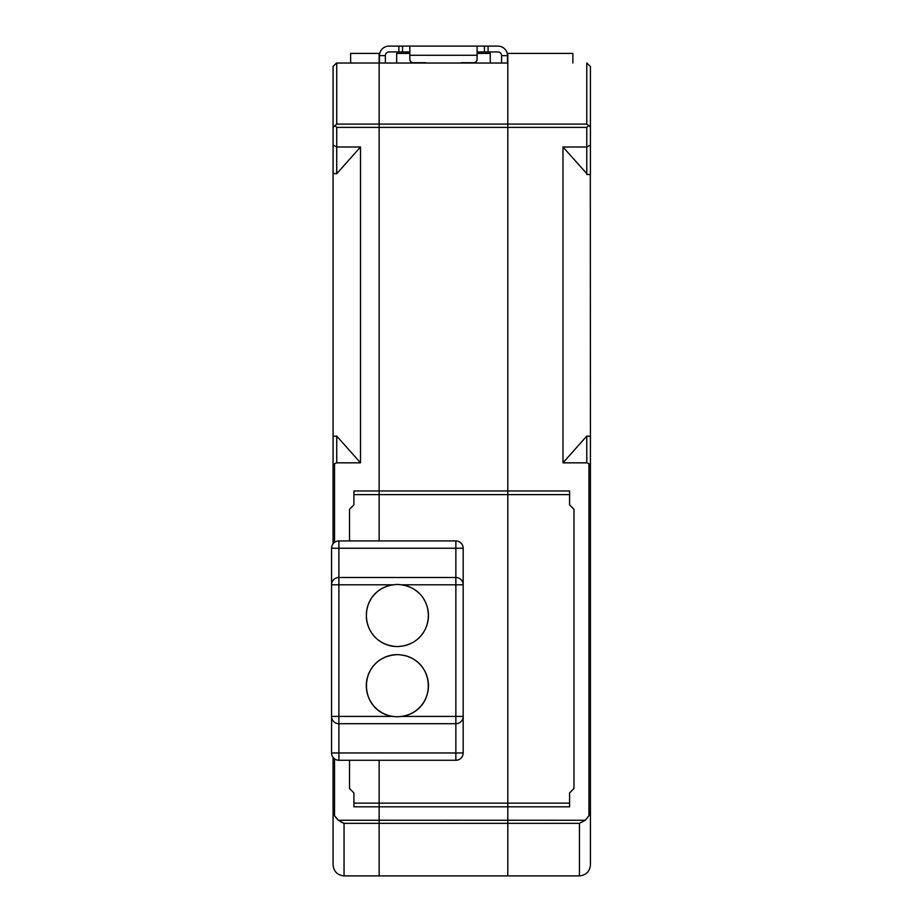 <?xml version="1.0" encoding="UTF-8"?>
<svg xmlns="http://www.w3.org/2000/svg" width="922" height="922" viewBox="0 0 922 922"><rect width="100%" height="100%" fill="white"/><g stroke="black" fill="none" stroke-linecap="round" stroke-linejoin="round"><path stroke-width="1.38" d="M333.073 93.618L333.073 138.404M333.073 145.008L336.726 146.99L360.514 146.99L336.726 173.739L333.073 173.497L333.073 127.374L336.726 124.101L379.138 124.101L379.138 63.019L379.138 127.374L379.138 124.101L507.803 124.101L507.803 53.407L572.873 53.407L572.873 63.019M333.073 70.337L333.073 66.465L336.518 63.019L379.138 63.019L336.726 63.03L336.726 124.101M360.514 146.99L360.514 462.832L336.726 436.083L333.073 436.325L333.073 173.497M333.073 308.317L333.073 543.819L333.073 466.232L334.536 463.697L336.726 462.832L360.514 462.832M333.073 810.127L334.536 815.693L333.073 810.127L333.073 757.388L333.073 864.928C333.776 871.544 337.429 875.197 344.044 875.9L344.044 823.334L338.236 820.269L334.536 815.693L334.536 758.829M338.236 820.269L379.138 820.269L379.138 803.154L353.91 803.154M333.073 864.928C333.776 871.544 337.429 875.197 344.044 875.9L507.803 875.9L507.803 823.334L579.454 823.334L585.263 820.269L507.803 820.223L507.803 806.808L507.803 823.334L507.803 820.269L379.138 820.223L379.138 806.808L353.91 806.808L353.91 792.92L349.519 788.529L349.519 760.27M349.519 540.937L349.519 509.255L353.91 504.864L353.91 490.977L379.138 490.977L379.138 127.374L379.138 540.937L379.138 494.63L353.91 494.63M333.073 127.374L333.073 66.465M334.813 125.45L336.726 127.374L507.803 127.374L507.803 124.101L507.803 490.977L507.803 127.374L586.772 127.374L588.685 125.45L586.772 124.101L507.803 124.101L507.803 63.03L379.138 63.03L507.803 63.019M333.073 466.232L333.073 436.325M350.625 63.019L350.625 53.407L379.138 53.407L379.138 63.019M379.138 820.269L379.138 823.334L344.044 823.334M343.918 823.288L341.094 822.078M586.772 124.101L586.772 63.03L590.426 66.465L590.426 145.008L586.772 146.99L562.985 146.99L562.985 462.832L586.772 436.083L590.426 436.325L590.426 864.928C589.723 871.544 586.069 875.197 579.454 875.9L507.803 875.9L507.803 823.334L379.138 823.334L379.138 875.9L379.138 820.223M379.138 760.27L379.138 803.154L379.138 760.27M477.1 53.407L490.262 53.407L490.262 63.019M409.841 53.407L396.679 53.407L396.679 63.019M569.589 803.154L507.803 803.154L507.803 806.808L379.138 806.808L379.138 803.154L507.803 803.154L507.803 490.977L507.803 494.63L379.138 494.63L379.138 490.977L569.589 490.977L569.589 504.864L573.968 509.255L573.968 788.529L569.589 792.92L569.589 806.808L507.803 806.808L507.803 494.63L569.589 494.63M562.985 146.99L587.579 174.546L586.772 174.546M562.985 462.832L586.772 462.832L588.962 463.697L588.962 815.693L585.263 820.269M590.426 93.618L590.426 137.804M590.426 66.499L590.426 70.337M590.426 127.374L588.685 125.45M590.311 174.546L590.426 436.325M590.426 145.008L590.426 173.497M587.579 174.546L590.426 174.546M588.962 815.693L590.426 810.127L590.426 466.232L588.962 463.697M590.426 864.928C589.723 871.544 586.069 875.197 579.454 875.9L579.454 823.334M441.454 63.019L445.487 63.019M501.591 63.019L501.591 55.608L507.446 55.608L507.446 63.019M460.274 63.019A3.653 3.653 180 0 1 461.749 62.708L473.447 62.708A3.653 3.653 0 0 0 477.1 59.054L477.1 59.262A3.653 3.653 180 0 1 473.447 62.915L461.749 62.915A3.653 3.653 0 0 0 460.862 63.019M426.079 63.019A3.653 3.653 0 0 0 425.192 62.915L413.494 62.915A3.653 3.653 180 0 1 409.841 59.262L409.841 59.054A3.653 3.653 0 0 0 413.494 62.708L425.192 62.708A3.653 3.653 180 0 1 426.679 63.019M409.841 59.054L409.841 55.274L477.1 55.274L477.1 59.054M477.1 55.274L477.1 46.1L469.794 46.1M409.841 51.943L402.534 51.943L402.534 46.1L409.841 46.1L409.841 55.274M507.446 55.608A9.508 9.508 0 0 0 497.938 46.1L488.072 46.1L488.072 51.943L497.938 51.943A3.653 3.653 0 0 1 501.591 55.608M409.841 46.1L488.072 46.1M402.534 51.943L398.869 51.943L398.869 46.1L402.534 46.1M488.072 51.943L484.407 51.943L484.407 46.1M484.407 51.943L477.1 51.943M398.869 51.943L389.003 51.943A3.653 3.653 0 0 0 385.35 55.608L385.35 63.019M379.495 63.019L379.495 55.608A9.508 9.508 0 0 1 389.003 46.1L398.869 46.1M379.495 55.608L385.35 55.608M397.382 654.62C438.492 656.452 438.653 715.126 397.382 716.763C356.987 715.737 355.408 656.983 397.382 654.62A31.071 31.071 0 0 0 366.391 683.306A31.071 31.071 0 0 0 392.622 716.406L338.893 716.406L338.893 752.951L455.86 752.951L455.86 723.712L338.893 723.712A7.307 7.307 0 0 1 331.574 716.406L331.574 548.244A7.307 7.307 0 0 1 338.893 540.937L455.86 540.937A7.307 7.307 0 0 1 463.178 548.244L463.178 752.951A7.307 7.307 0 0 1 455.86 760.27L338.893 760.27A7.307 7.307 0 0 1 331.574 752.951L331.574 716.406A7.307 7.307 0 0 0 338.893 723.712M372.707 596.615A31.071 31.071 0 0 1 392.622 584.802L331.574 584.802A7.307 7.307 0 0 1 338.893 577.495L455.86 577.495L455.86 716.406L402.13 716.406A31.071 31.071 0 0 0 404.285 655.404M397.382 584.433C438.814 586.519 438.469 644.57 397.382 646.576C356.318 644.536 355.892 586.53 397.382 584.433M404.297 645.803A31.071 31.071 0 0 0 423.521 598.724M418.749 592.95A31.071 31.071 0 0 0 404.332 585.228M371.22 598.747A31.071 31.071 0 0 0 366.357 613.683M366.311 615.769A31.071 31.071 0 0 0 397.382 646.576M455.86 723.712A7.307 7.307 0 0 0 463.178 716.406A7.307 7.307 0 0 1 455.86 723.712L455.86 716.406L463.178 716.406M331.574 548.244L455.86 548.244L455.86 577.495A7.307 7.307 0 0 1 463.178 584.802L402.13 584.802M336.726 173.739L336.726 127.374M334.536 542.378L334.536 463.697M336.726 462.832L336.726 436.083M586.772 127.374L586.772 173.739M586.772 436.083L586.772 462.832M338.893 540.937L338.893 716.406L331.574 716.406M331.574 752.951A7.307 7.307 0 0 0 338.893 760.27L338.893 752.951L331.574 752.951M455.86 760.27A7.307 7.307 0 0 0 463.178 752.951L455.86 752.951L455.86 760.27M455.86 540.937L455.86 548.244L463.178 548.244"/></g></svg>

